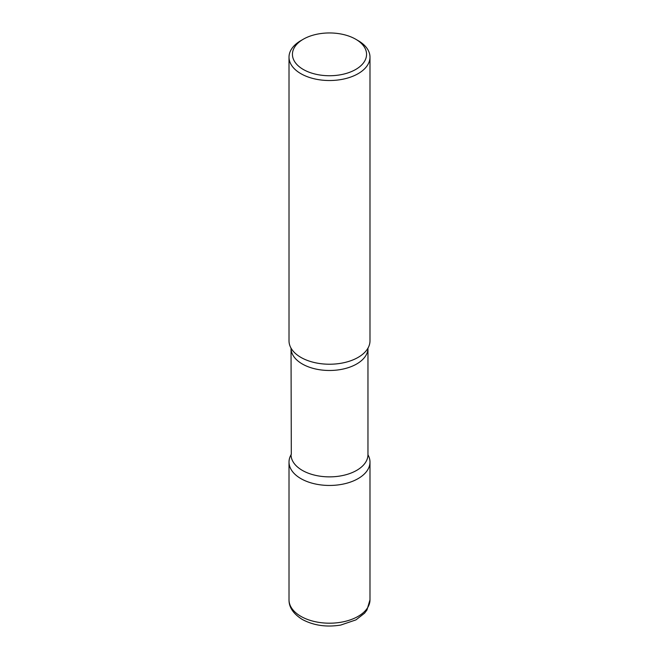 <?xml version="1.0" encoding="UTF-8"?>
<svg xmlns="http://www.w3.org/2000/svg" width="659" height="659" viewBox="0 0 659 659"><rect width="100%" height="100%" fill="white"/><g stroke="black" fill="none" stroke-linecap="round" stroke-linejoin="round"><path stroke-width="0.99" d="M300.875 478.607A40.487 23.378 0 0 0 344.995 483.673A40.487 23.378 0 0 0 369.987 462.083A40.487 23.378 0 0 0 367.969 454.801A40.487 23.378 180 0 1 358.125 478.607A40.487 23.378 180 0 1 308.297 481.993A40.487 23.378 180 0 1 291.031 454.801A40.487 23.378 0 0 0 289.013 462.083A40.487 23.378 0 0 0 300.875 478.607M303.297 39.219L300.875 40.619A40.487 23.378 0 0 0 289.013 57.144L289.013 340.851A40.487 23.378 0 0 0 300.875 357.384A40.487 23.378 0 0 0 344.995 362.45A40.487 23.378 0 0 0 369.987 340.851L369.987 57.144A40.487 23.378 0 0 0 358.125 40.619L355.703 39.219A37.061 21.393 0 0 0 303.297 39.219A37.061 21.393 0 0 0 303.297 69.475A37.061 21.393 0 0 0 355.703 69.475A37.061 21.393 0 0 0 355.703 39.219L358.125 40.619M289.013 57.144A40.487 23.378 0 0 0 300.875 73.676A40.487 23.378 0 0 0 344.995 78.742A40.487 23.378 0 0 0 369.987 57.144M367.697 348.595A40.487 23.378 180 0 1 358.125 357.384A40.487 23.378 180 0 1 291.303 348.595M369.987 599.822L366.964 610.003L364.575 613.175L355.951 619.88L340.744 625.061C326.403 627.376 313.577 625.506 302.267 619.444C293.337 613.826 288.914 607.285 289.013 599.822A40.487 23.378 0 0 0 300.875 616.346A40.487 23.378 0 0 0 344.995 621.421A40.487 23.378 0 0 0 369.987 599.822L369.987 462.083M367.986 348.018L367.961 348.273A38.461 22.208 180 0 1 356.7 363.974A38.461 22.208 180 0 1 314.78 368.793A38.461 22.208 180 0 1 291.039 348.273L291.303 454.339M367.961 348.273L367.961 454.661A38.461 22.208 180 0 1 356.7 470.361A38.461 22.208 180 0 1 314.78 475.18A38.461 22.208 180 0 1 291.039 454.661M289.013 599.822L289.013 462.083"/></g></svg>
